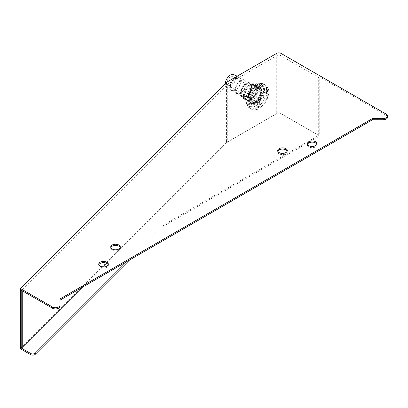 <?xml version="1.0" encoding="UTF-8"?>
<svg xmlns="http://www.w3.org/2000/svg" width="408" height="408" viewBox="0 0 408 408"><rect width="100%" height="100%" fill="white"/><g stroke="black" fill="none" stroke-linecap="round" stroke-linejoin="round"><path stroke-width="0.31" stroke-dasharray="2.04 1.53" d="M126.781 261.61L163.083 225.308A2.953 1.703 180 0 1 163.552 224.956L318.679 135.395L279.863 112.98A1.474 0.852 0 0 0 277.777 112.98L227.965 141.739A1.474 0.852 0 0 0 227.73 141.918L106.442 263.201M163.083 225.308L163.083 226.511A2.953 1.703 180 0 1 163.552 226.16L319.719 135.997L280.908 113.582A2.953 1.703 0 0 0 276.731 113.582L226.919 142.341A2.953 1.703 0 0 0 226.45 142.698L20.4 348.743M318.679 135.395L318.679 77.561L319.719 76.954L319.719 135.997M387.6 117.203A4.427 2.555 0 0 0 386.305 115.398L319.719 76.954M255.719 89.571A7.38 4.258 120 0 0 250.894 96.074A7.38 4.258 120 0 0 252.027 101.985A7.38 4.258 120 0 0 259.406 97.726A7.38 4.258 120 0 0 259.406 89.204A7.38 4.258 120 0 0 255.719 89.571M59.95 306.372L59.95 298.988M163.083 226.511L129.632 259.962M108.202 264.792A4.794 2.769 180 0 1 108.319 265.399A4.794 2.769 180 0 1 103.525 268.163A4.794 2.769 180 0 1 98.726 265.399A4.794 2.769 180 0 1 98.843 264.792M316.894 144.31A4.794 2.769 180 0 1 317.006 144.911A4.794 2.769 180 0 1 312.212 147.681A4.794 2.769 180 0 1 307.418 144.911A4.794 2.769 180 0 1 307.53 144.31M287.155 151.235A4.794 2.769 180 0 1 287.268 151.837A4.794 2.769 180 0 1 282.474 154.606A4.794 2.769 180 0 1 277.68 151.837A4.794 2.769 180 0 1 277.792 151.235M120.202 247.625A4.794 2.769 180 0 1 120.319 248.227A4.794 2.769 180 0 1 115.52 250.996A4.794 2.769 180 0 1 110.726 248.227A4.794 2.769 180 0 1 110.843 247.625M21.201 290.17L22.246 289.568L22.246 290.771M318.679 77.561L279.863 55.146A1.474 0.852 0 0 0 277.777 55.146L227.965 83.905A1.474 0.852 0 0 0 227.73 84.084L22.246 289.568M256.76 90.173A7.38 4.258 120 0 0 251.94 96.676A7.38 4.258 120 0 0 253.072 102.587A7.38 4.258 120 0 0 260.447 98.328A7.38 4.258 120 0 0 260.447 89.806A7.38 4.258 120 0 0 256.76 90.173M102.724 266.924L82.431 287.212M261.166 106.769A12.505 7.222 120 0 0 268.117 94.727L268.556 94.182L267.352 93.06A13.984 8.073 -60 0 0 267.352 89.082L268.556 90.051L268.117 90.749L262.66 93.901L260.834 92.846A5.166 2.983 120 0 1 260.834 96.818L262.66 97.874A5.166 2.983 -60 0 1 261.166 100.47L261.166 106.769L260.911 107.421L259.335 106.942A13.984 8.073 -60 0 1 257.616 108.11A13.984 8.073 -60 0 1 255.893 108.926L256.678 109.38A13.984 8.073 -60 0 1 251.41 109.252A13.984 8.073 -60 0 1 248.661 104.754L247.88 104.3A13.984 8.073 -60 0 1 247.88 100.327L248.661 100.776A13.984 8.073 -60 0 1 256.678 86.894L257.718 88.725L257.718 95.023L255.893 93.968A5.166 2.983 120 0 1 259.335 91.978L261.166 93.034A5.166 2.983 -60 0 1 262.023 93.274A5.166 2.983 -60 0 1 262.66 93.901M256.76 107.615A13.984 8.073 -60 0 1 249.767 108.309A13.984 8.073 -60 0 1 249.767 92.162A13.984 8.073 -60 0 1 263.752 84.089A13.984 8.073 -60 0 1 265.894 95.293A13.984 8.073 -60 0 1 256.76 107.615M268.117 90.749A12.505 7.222 120 0 0 261.166 86.736L260.12 84.91L259.335 84.456A13.984 8.073 -60 0 0 255.893 86.445L256.678 86.894M261.166 86.736L261.166 93.034M268.117 94.727L262.66 97.874M261.166 100.47L259.335 99.419A5.166 2.983 -60 0 1 257.616 100.909A5.166 2.983 -60 0 1 255.893 101.403L257.718 102.459A5.166 2.983 -60 0 1 256.861 102.219A5.166 2.983 -60 0 1 256.219 101.592L250.767 104.744L248.661 104.754M257.718 102.459L257.718 108.758L257.331 109.487L256.678 109.38M256.219 101.592L254.393 100.541A5.166 2.983 120 0 1 254.393 96.563L256.219 97.619L250.767 100.766L248.661 100.776M256.219 97.619A5.166 2.983 -60 0 1 257.718 95.023M230.382 85.185A5.166 2.983 -60 0 1 227.802 85.44A5.166 2.983 -60 0 1 227.802 79.478A5.166 2.983 -60 0 1 232.963 76.495A5.166 2.983 -60 0 1 233.759 80.636A5.166 2.983 -60 0 1 230.382 85.185M233.794 74.603A7.232 4.177 -60 0 1 235.156 80.32A7.232 4.177 -60 0 1 230.382 86.873A7.232 4.177 -60 0 1 226.578 87.108A7.232 4.177 -60 0 1 225.277 83.63M235.549 90.311A7.793 4.498 -60 0 1 231.443 90.566A7.793 4.498 -60 0 1 231.652 81.702A7.793 4.498 -60 0 1 239.226 77.092A7.793 4.498 -60 0 1 240.695 83.252A7.793 4.498 -60 0 1 235.549 90.311M235.549 89.857A7.232 4.177 -60 0 1 231.739 90.092A7.232 4.177 -60 0 1 231.933 81.865A7.232 4.177 -60 0 1 238.96 77.586A7.232 4.177 -60 0 1 240.322 83.303A7.232 4.177 -60 0 1 235.549 89.857M240.71 93.294A7.793 4.498 -60 0 1 236.609 93.549A7.793 4.498 -60 0 1 236.819 84.686A7.793 4.498 -60 0 1 244.392 80.075A7.793 4.498 -60 0 1 245.856 86.236A7.793 4.498 -60 0 1 240.71 93.294M240.71 92.835A7.232 4.177 -60 0 1 236.905 93.07A7.232 4.177 -60 0 1 237.099 84.844A7.232 4.177 -60 0 1 244.127 80.565A7.232 4.177 -60 0 1 245.489 86.287A7.232 4.177 -60 0 1 240.71 92.835M245.876 96.278A7.793 4.498 -60 0 1 241.776 96.533A7.793 4.498 -60 0 1 241.98 87.664A7.793 4.498 -60 0 1 249.553 83.053A7.793 4.498 -60 0 1 251.022 89.219A7.793 4.498 -60 0 1 245.876 96.278M245.876 95.829A7.247 4.182 -60 0 1 242.255 96.191A7.247 4.182 -60 0 1 242.255 87.822A7.247 4.182 -60 0 1 249.502 83.64A7.247 4.182 -60 0 1 250.609 89.444A7.247 4.182 -60 0 1 245.876 95.829M246.427 96.145A7.247 4.182 -60 0 1 242.801 96.507A7.247 4.182 -60 0 1 242.801 88.138A7.247 4.182 -60 0 1 250.048 83.956A7.247 4.182 -60 0 1 251.16 89.765A7.247 4.182 -60 0 1 246.427 96.145M246.427 96.63A7.834 4.524 -60 0 1 240.883 93.432A7.834 4.524 -60 0 1 246.427 83.834A7.834 4.524 -60 0 1 251.966 87.032A7.834 4.524 -60 0 1 246.427 96.63M246.947 97.532A8.573 4.952 120 0 0 252.547 89.979A8.573 4.952 120 0 0 251.236 83.11A8.573 4.952 120 0 0 246.947 83.533A8.573 4.952 120 0 0 240.883 94.034A8.573 4.952 120 0 0 242.658 97.956A8.573 4.952 120 0 0 246.947 97.532M259.335 99.419L259.335 106.942M255.893 101.403L255.893 108.926M254.393 96.563L247.88 100.327M254.393 100.541L247.88 104.3M267.352 93.06L260.834 96.818M267.352 89.082L260.834 92.846M255.893 86.445L255.893 93.968M259.335 84.456L259.335 91.978M255.719 85.354A12.541 7.242 120 0 0 247.523 96.405A12.541 7.242 120 0 0 249.446 106.457A12.541 7.242 120 0 0 261.987 99.215A12.541 7.242 120 0 0 261.987 84.731A12.541 7.242 120 0 0 255.719 85.354M255.719 88.184A9.073 5.238 120 0 0 249.788 96.181A9.073 5.238 120 0 0 251.18 103.454A9.073 5.238 120 0 0 260.253 98.216A9.073 5.238 120 0 0 260.253 87.735A9.073 5.238 120 0 0 255.719 88.184M254.765 84.808A12.541 7.242 120 0 0 246.575 95.86A12.541 7.242 120 0 0 248.498 105.912A12.541 7.242 120 0 0 261.038 98.67A12.541 7.242 120 0 0 261.038 84.186A12.541 7.242 120 0 0 254.765 84.808M254.765 87.638A9.073 5.238 120 0 0 248.839 95.635A9.073 5.238 120 0 0 250.231 102.908A9.073 5.238 120 0 0 259.304 97.665A9.073 5.238 120 0 0 259.304 87.19A9.073 5.238 120 0 0 254.765 87.638M254.765 88.118A8.486 4.901 -60 0 1 260.768 91.586A8.486 4.901 -60 0 1 254.765 101.974A8.486 4.901 -60 0 1 248.768 98.512A8.486 4.901 -60 0 1 254.765 88.118L254.505 88.271A8.114 4.687 120 0 0 248.768 98.211A8.114 4.687 120 0 0 250.451 101.924A8.114 4.687 120 0 0 258.565 97.242A8.114 4.687 120 0 0 258.565 87.868A8.114 4.687 120 0 0 254.505 88.271L254.765 88.118M255.036 87.067L254.5 87.373A9.593 5.539 120 0 0 249.033 94.182L248.763 94.865A9.593 5.539 120 0 0 248.763 102.158L249.033 102.536A9.593 5.539 120 0 0 254.5 103.025L255.036 102.719A9.593 5.539 120 0 0 260.503 95.916L260.768 95.227A9.593 5.539 120 0 0 260.768 87.934L260.503 87.557A9.593 5.539 120 0 0 255.036 87.067L258.218 84.696L254.714 82.676L256.081 85.002A9.593 5.539 120 0 0 250.609 84.512L250.079 84.823A9.593 5.539 120 0 0 244.606 91.627L244.341 92.31A9.593 5.539 120 0 0 244.341 99.603L244.606 99.986A9.593 5.539 120 0 0 250.079 100.47L250.609 100.164A9.593 5.539 120 0 0 256.081 93.361L256.346 92.677A9.593 5.539 120 0 0 256.346 85.379L256.081 85.002M250.344 85.563A8.486 4.901 120 0 0 244.341 95.957A8.486 4.901 120 0 0 250.344 99.419A8.486 4.901 120 0 0 256.341 89.031A8.486 4.901 120 0 0 250.344 85.563M254.5 87.373L250.395 89.214L249.033 94.182M250.395 89.214L246.891 87.195L250.079 84.823M244.606 91.627L246.891 87.195M248.763 94.865L246.483 99.297L242.979 97.277L244.341 92.31M246.483 99.297L248.763 102.158M244.341 99.603L242.979 97.277M249.033 102.536L250.395 104.866L246.891 102.842L244.606 99.986M250.395 104.866L254.5 103.025M250.079 100.47L246.891 102.842M255.036 102.719L258.218 100.348L254.714 98.328L250.609 100.164M258.218 100.348L260.503 95.916M256.081 93.361L254.714 98.328M260.768 95.227L262.13 90.265L258.631 88.24L256.346 92.677M262.13 90.265L260.768 87.934M256.346 85.379L258.631 88.24M260.503 87.557L258.218 84.696M250.609 84.512L254.714 82.676M250.604 86.017A8.114 4.687 -60 0 1 254.663 85.614A8.114 4.687 -60 0 1 256.341 89.332A8.114 4.687 -60 0 1 250.604 99.272A8.114 4.687 -60 0 1 246.544 99.674A8.114 4.687 -60 0 1 245.3 93.167A8.114 4.687 -60 0 1 250.604 86.017M163.552 224.956L163.552 226.16M386.305 114.194L386.305 115.398M280.908 53.341L280.908 113.582M276.731 53.341L276.731 113.582M226.919 82.1L226.919 142.341M226.45 82.452L226.45 142.698M279.863 55.146L279.863 112.98M277.777 55.146L277.777 112.98M227.965 83.905L227.965 141.739M227.73 84.084L227.73 141.918M268.132 93.514A13.984 8.073 -60 0 1 260.12 107.391M260.12 84.91A13.984 8.073 -60 0 1 265.389 85.037A13.984 8.073 -60 0 1 268.132 89.536M250.767 104.744A12.505 7.222 120 0 0 257.718 108.758M257.718 88.725A12.505 7.222 120 0 0 250.767 100.766M256.239 102.898A8.573 4.952 -60 0 1 251.95 103.321A8.573 4.952 -60 0 1 251.95 93.422A8.573 4.952 -60 0 1 260.523 88.47A8.573 4.952 -60 0 1 261.839 95.344A8.573 4.952 -60 0 1 256.239 102.898M256.76 103.8A9.313 5.375 120 0 0 262.461 89.107A9.313 5.375 120 0 0 251.058 95.691A9.313 5.375 120 0 0 256.76 103.8M252.027 101.985L253.072 102.587M259.406 89.204L260.447 89.806M110.726 247.024L110.726 248.227M120.319 247.024L120.319 248.227M277.68 150.634L277.68 151.837M287.268 150.634L287.268 151.837M307.418 143.708L307.418 144.911M317.006 143.708L317.006 144.911M98.726 264.19L98.726 265.399M108.319 264.19L108.319 265.399M268.556 90.051C268.194 87.807 267.138 86.139 265.389 85.037L263.752 84.089M257.331 109.487C255.209 110.293 253.235 110.216 251.41 109.252L249.767 108.309M262.023 93.274L232.963 76.495M256.861 102.219L227.802 85.44M268.556 94.182C267.597 99.511 265.047 103.928 260.911 107.421M226.578 87.108L231.443 90.566M237.201 76.163L239.226 77.092M231.739 90.092L236.609 93.549M238.96 77.586L244.392 80.075M236.905 93.07L241.776 96.533M244.127 80.565L249.553 83.053M250.048 83.956L249.502 83.64M242.801 96.507L242.255 96.191M242.658 97.956L251.95 103.321C251.124 102.163 249.696 102.729 250.884 96.63C252.231 92.769 254.357 90.092 257.259 88.597L260.523 88.47L251.236 83.11M240.883 93.432L240.883 94.034M246.427 83.834L246.947 83.533M261.987 84.731L261.038 84.186M249.446 106.457L248.498 105.912M260.253 87.735L259.304 87.19M251.18 103.454L250.231 102.908M258.565 87.868L254.663 85.614M250.451 101.924L246.544 99.674M256.341 89.332L256.341 89.031M250.604 99.272L250.344 99.419M248.768 98.211L248.768 98.512"/><path stroke-width="0.61" d="M383.173 119.758A4.427 2.555 0 0 0 387.6 117.203L387.6 115.999A4.427 2.555 0 0 0 386.305 114.194L280.908 53.341A2.953 1.703 0 0 0 276.731 53.341L226.919 82.1A2.953 1.703 0 0 0 226.45 82.452L20.4 288.502L20.4 348.743L30.641 354.659L30.641 353.455L21.201 348.004L21.201 290.17L52.392 308.178A4.427 2.555 0 0 0 57.217 308.734A4.427 2.555 0 0 0 59.95 306.372L59.95 298.988L372.468 118.555L372.468 119.758L383.173 119.758L383.173 118.555A4.427 2.555 0 0 0 387.6 115.999M20.4 288.502L52.392 306.974A4.427 2.555 0 0 0 57.217 307.525A4.427 2.555 0 0 0 59.95 305.164M59.95 300.191L372.468 119.758M372.468 118.555L383.173 118.555M100.133 266.149A4.794 2.769 0 0 0 105.356 266.75A4.794 2.769 0 0 0 108.319 264.19A4.794 2.769 0 0 0 106.916 262.232A4.794 2.769 0 0 0 101.689 261.635A4.794 2.769 0 0 0 98.726 264.19A4.794 2.769 0 0 0 100.133 266.149M308.82 145.666A4.794 2.769 0 0 0 314.048 146.263A4.794 2.769 0 0 0 317.006 143.708A4.794 2.769 0 0 0 315.603 141.749A4.794 2.769 0 0 0 310.376 141.148A4.794 2.769 0 0 0 307.418 143.708A4.794 2.769 0 0 0 308.82 145.666M279.082 152.592A4.794 2.769 0 0 0 284.31 153.194A4.794 2.769 0 0 0 287.268 150.634A4.794 2.769 0 0 0 285.865 148.675A4.794 2.769 0 0 0 280.638 148.079A4.794 2.769 0 0 0 277.68 150.634A4.794 2.769 0 0 0 279.082 152.592M112.134 248.982A4.794 2.769 0 0 0 117.356 249.579A4.794 2.769 0 0 0 120.319 247.024A4.794 2.769 0 0 0 118.912 245.065A4.794 2.769 0 0 0 113.689 244.463A4.794 2.769 0 0 0 110.726 247.024A4.794 2.769 0 0 0 112.134 248.982M129.632 259.962L35.287 354.307A2.953 1.703 180 0 1 30.641 354.659M98.843 264.792A4.794 2.769 180 0 1 102.184 262.737A4.794 2.769 180 0 1 106.916 263.44A4.794 2.769 180 0 1 108.202 264.792M307.53 144.31A4.794 2.769 180 0 1 310.87 142.254A4.794 2.769 180 0 1 315.603 142.953A4.794 2.769 180 0 1 316.894 144.31M277.792 151.235A4.794 2.769 180 0 1 281.132 149.18A4.794 2.769 180 0 1 285.865 149.879A4.794 2.769 180 0 1 287.155 151.235M110.843 247.625A4.794 2.769 180 0 1 114.184 245.57A4.794 2.769 180 0 1 118.912 246.269A4.794 2.769 180 0 1 120.202 247.625M126.781 261.61L35.287 353.104L35.287 354.307M106.442 263.201L102.724 266.924M82.431 287.212L22.246 347.402L22.246 290.771M30.641 353.455A2.953 1.703 0 0 0 35.287 353.104M21.201 348.004L22.246 347.402M225.277 83.63A7.232 4.177 -60 0 1 228.414 76.658A7.232 4.177 -60 0 1 233.794 74.603L237.201 76.163M52.392 306.974L52.392 308.178"/></g></svg>
